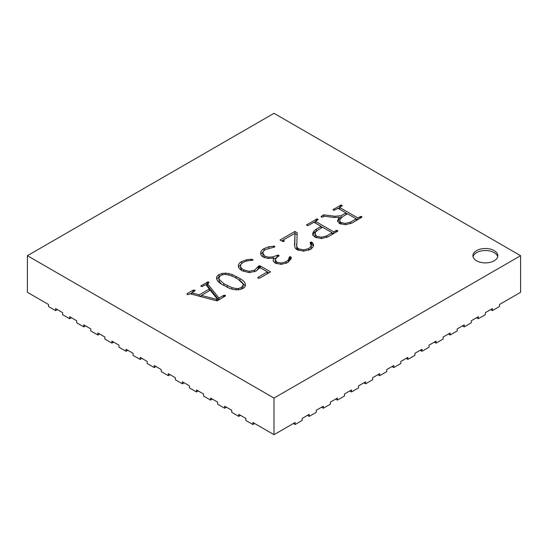 <?xml version="1.0" encoding="UTF-8"?>
<svg xmlns="http://www.w3.org/2000/svg" width="548" height="548" viewBox="0 0 548 548"><rect width="100%" height="100%" fill="white"/><g stroke="black" fill="none" stroke-linecap="round" stroke-linejoin="round"><path stroke-width="0.82" d="M520.6 292.303L520.6 255.697L274 398.067L274 434.68L295.139 422.474L295.139 424.508L302.181 420.439L302.181 418.405L309.23 414.343L309.23 416.37L316.271 412.308L316.271 410.274L323.32 406.205L323.32 408.239L330.369 404.171L330.369 402.136L337.41 398.067L337.41 400.102L344.459 396.033L344.459 393.998L351.501 389.929L351.501 391.964L358.55 387.902L358.55 385.867L365.591 381.798L365.591 383.833L372.64 379.764L372.64 377.73L379.689 373.661L379.689 375.695L386.73 371.626L386.73 369.592L393.779 365.523L393.779 367.557L400.821 363.495L400.821 361.461L407.87 357.392L407.87 359.426L414.911 355.357L414.911 353.323L421.96 349.254L421.96 351.289L429.009 347.22L429.009 345.185L436.05 341.116L436.05 343.151L443.099 339.082L443.099 337.054L450.141 332.985L450.141 335.02L457.19 330.951L457.19 328.916L464.231 324.848L464.231 326.882L471.28 322.813L471.28 320.779L478.329 316.71L478.329 318.744L485.37 314.675L485.37 312.648L492.419 308.579L492.419 310.613L499.461 306.544L499.461 304.51L520.6 292.303M520.6 255.697L274 113.32L27.4 255.697L274 398.067M274 434.68L252.861 422.474L252.861 424.508L245.819 420.439L245.819 418.405L238.77 414.343L238.77 416.37L231.729 412.308L231.729 410.274L224.68 406.205L224.68 408.239L217.631 404.171L217.631 402.136L210.59 398.067L210.59 400.102L203.541 396.033L203.541 393.998L196.499 389.929L196.499 391.964L189.45 387.902L189.45 385.867L182.409 381.798L182.409 383.833L175.36 379.764L175.36 377.73L168.311 373.661L168.311 375.695L161.27 371.626L161.27 369.592L154.221 365.523L154.221 367.557L147.179 363.495L147.179 361.461L140.13 357.392L140.13 359.426L133.089 355.357L133.089 353.323L126.04 349.254L126.04 351.289L118.991 347.22L118.991 345.185L111.95 341.116L111.95 343.151L104.901 339.082L104.901 337.054L97.859 332.985L97.859 335.02L90.81 330.951L90.81 328.916L83.769 324.848L83.769 326.882L76.72 322.813L76.72 320.779L69.671 316.71L69.671 318.744L62.63 314.675L62.63 312.648L55.581 308.579L55.581 310.613L48.539 306.544L48.539 304.51L27.4 292.303L27.4 255.697M337.541 221.015L339.116 217.316L333.821 217.446L324.348 216.22L322.197 217.214L321.073 216.57L323.656 214.823L334.78 216.248L340.986 215.768L345.959 212.898L338.034 208.315L334.164 210.309L333.04 209.658L341.13 204.993L342.247 205.637L339.589 207.418L357.776 217.926L360.865 216.385L361.995 217.042L352.145 222.974L345.493 224.721L339.431 223.495L337.513 220.639M333.369 210.117L333.04 209.685M341.918 206.062L341.918 205.178L342.247 205.637M361.666 216.576L361.995 217.042M321.395 217.029L321.073 216.611M316.326 229.112L321.08 226.365L313.929 222.235L308.64 225.283L307.654 225.612L306.538 224.968L317.025 218.905L318.148 219.556L315.484 221.337L333.677 231.838L336.767 230.304L337.897 230.955L328.451 236.654L321.45 238.544L315.093 237.174L313.066 235.27L312.757 233.297L314.059 230.818L316.326 229.112L316.326 231.133M306.853 225.42L306.538 225.002M317.819 219.974L317.819 219.09L318.148 219.556M337.561 230.496L337.897 230.955M312.689 233.852L312.757 234.434M295.016 233.311L283.145 240.01L284.323 240.942L284.001 241.401L282.206 241.264L280.035 240.01L294.879 231.434L297.187 232.77L296.769 246.251L297.386 247.812L298.544 248.813L303.578 249.902L308.88 248.58L311.257 245.881L310.113 242.6L311.202 242.004L311.922 242.168L313.34 244.093L313.552 245.223L313.059 246.97L310.469 249.456L303.585 251.142L297.037 249.737L295.461 248.429L294.721 246.655L295.016 233.311L294.536 245.155M284.323 240.99L284.001 241.401M310.401 243.086L310.113 242.682M294.529 243.682L294.536 244.203M262.876 252.991L264.773 256.156L268.308 257.183L272.883 256.909L277.987 255.08L278.795 255.272L279.131 255.731L277.329 257.005L275.165 259.704L276.726 262.156L281.145 263.081L286.118 261.718L288.495 259.718L289.399 256.861L290.851 256.848L291.303 257.786L291.118 258.834L287.659 262.622L281.158 264.369L275.151 263.04L273.144 260.848L273.589 258.046L267.794 258.416L263.266 257.081C261.437 256.026 260.56 254.662 260.649 252.998C260.732 251.333 261.889 249.854 264.115 248.573L269.02 246.703L274.562 246.189L274.582 247.018L265.657 249.477C263.889 250.498 262.965 251.669 262.876 252.991L262.869 255.265L263.622 257.272M274.863 246.634L274.582 247.018M278.795 256.176L278.795 255.272L279.131 255.731M275.165 259.704L275.665 263.314M289.152 259.985L289.125 257.615M238.366 266.04C238.318 264.328 239.387 262.848 241.572 261.588L246.703 259.738L250.963 259.218L252.998 259.841L251.738 260.458C248.196 260.54 245.346 261.204 243.189 262.444C241.415 263.472 240.551 264.67 240.599 266.04C240.654 267.41 241.682 268.678 243.702 269.842L249.361 271.37L254.738 270.054L258.766 265.931L260.348 265.992L270.548 271.877L259.903 278.021L258.101 278.158L257.786 277.706L258.348 277.13L267.438 271.877L259.896 267.527L256.142 271.041L249.319 272.651L242.072 270.698C239.647 269.301 238.414 267.746 238.366 266.04L238.366 265.931M252.998 259.875L252.717 260.266M240.599 267.849L240.599 265.931L240.599 268.075L241.963 270.637M258.101 278.158L257.786 277.754M216.631 278.589C216.344 277.021 217.138 275.692 219.015 274.61L222.098 273.445L225.618 273.151L228.715 273.589L232.064 274.473L239.935 278.528C243.237 280.439 245.059 282.391 245.394 284.398C245.682 285.988 244.888 287.323 243.017 288.399L239.921 289.57L236.407 289.865L233.284 289.413L229.941 288.549L222.077 284.467C218.782 282.569 216.967 280.61 216.631 278.589L216.576 277.98M245.394 285.611L245.449 285.022M191.663 292.824L199.253 294.817L209.322 289.002L205.856 284.631L202 286.611L200.876 285.967L207.952 281.884L209.069 282.528L207.507 283.679L218.947 298.078L223.433 295.488L224.42 295.16L225.55 295.817L217.152 300.907L190.012 293.776L188.08 294.646L187.279 294.454L186.964 294.002L187.512 293.42L192.958 290.282L194.746 290.145L195.081 290.604L194.513 291.18L191.663 292.824L191.663 294.214M201.198 286.419L200.876 286.001M208.74 282.953L208.74 282.069L209.069 282.528M225.221 295.351L225.55 295.817M187.279 294.454L186.964 294.036M194.746 291.029L194.746 290.145L195.081 290.604M476.561 260.779A12.453 7.193 0 0 0 490.138 262.341A12.453 7.193 0 0 0 497.824 255.697A12.453 7.193 0 0 0 485.37 248.504A12.453 7.193 0 0 0 472.917 255.697A12.453 7.193 0 0 0 476.561 260.779M490.659 309.593L492.419 310.613M476.561 317.73L478.329 318.744M462.471 325.868L464.231 326.882M448.38 333.999L450.141 335.02M434.29 342.137L436.05 343.151M420.2 350.275L421.96 351.289M406.109 358.406L407.87 359.426M392.019 366.544L393.779 367.557M377.921 374.681L379.689 375.695M363.831 382.812L365.591 383.833M349.74 390.95L351.501 391.964M335.65 399.088L337.41 400.102M321.56 407.219L323.32 408.239M307.469 415.357L309.23 416.37M293.379 423.494L295.139 424.508M252.861 424.508L254.621 423.494M238.77 416.37L240.531 415.357M224.68 408.239L226.44 407.219M210.59 400.102L212.35 399.088M196.499 391.964L198.26 390.95M182.409 383.833L184.169 382.812M168.311 375.695L170.079 374.681M154.221 367.557L155.981 366.544M140.13 359.426L141.891 358.406M126.04 351.289L127.8 350.275M111.95 343.151L113.71 342.137M97.859 335.02L99.62 333.999M83.769 326.882L85.529 325.868M69.671 318.744L71.439 317.73M55.581 310.613L57.341 309.593M340.986 215.768L340.986 217.803L341.534 217.488M345.959 212.898L345.959 214.693M339.116 218.104L340.986 217.803M323.656 214.823L323.656 216.618M339.116 217.316L339.116 219.351L337.705 221.625M357.776 217.926L357.776 219.721M339.589 207.418L339.589 209.22M345.959 213.138L347.309 213.912M356.221 219.063L357.57 219.837M338.239 208.439L339.589 207.658M321.08 226.365L321.08 228.16M312.757 235.332L314.059 232.852L316.326 231.146M333.677 231.838L333.677 233.633M315.484 221.337L315.484 223.132M321.08 226.598L322.43 227.379M332.122 232.975L333.472 233.756M314.134 222.351L315.484 221.577M310.463 244.223L311.922 244.203L313.381 246.244M310.284 249.559L311.257 247.915L311.353 245.161M296.626 243.805L296.769 248.285L297.489 249.977M294.879 231.434L294.879 233.229M295.016 233.544L297.037 234.715M281.795 241.024L283.145 240.25M283.145 240.01L283.145 241.586M273.178 260.93L273.589 258.046M289.125 259.149L290.132 258.718L291.05 259.04M287.769 262.561L289.132 259.663M273.589 258.779L276.103 257.903M273.671 245.99L273.671 247.237M260.773 254.231L264.095 250.614L264.115 248.573M267.438 271.877L267.438 273.671M267.438 272.116L268.787 272.897M258.224 266.581L258.224 268.616L258.766 267.965L260.348 268.027M256.478 270.835L258.224 268.616M238.51 266.945L241.702 263.547M240.593 280.96L245.292 285.988M232.064 274.473L232.064 276.041M225.618 273.151L225.618 274.445M216.734 279.048L219.385 276.439M199.253 294.817L199.253 296.208M190.293 293.851L191.663 293.064M218.947 298.078L218.947 299.872M207.507 283.679L207.507 285.714L218.816 299.948M205.986 284.796L207.952 283.919M209.322 289.002L209.322 290.796M200.02 296.406L201.39 295.619M497.7 256.711A12.453 7.193 0 0 0 485.37 250.539A12.453 7.193 0 0 0 473.04 256.711M339.801 223.091L339.801 221.056L341.062 222.632L345.493 223.426L350.61 222.063L356.221 218.823L347.514 213.795L343.356 216.2L340.459 218.707L339.746 220.618L340.137 223.851M314.929 233.818L316.648 236.277L321.423 237.27L326.724 235.852L332.122 232.736L322.635 227.262L317.806 230.05L315.395 232.304L314.929 235.846L315.579 237.435M218.803 277.932L219.173 279.329L223.851 283.7L231.866 287.632L236.229 288.556L238.496 288.501L241.442 287.515L243.23 285.07L242.867 283.686L238.181 279.316L234.811 277.37L230.167 275.384L225.81 274.466L223.55 274.521L220.57 275.507L218.803 277.932L219.173 281.364L221.502 284.131M242.648 288.604L243.23 285.07M356.221 218.823L356.221 220.618M332.122 232.736L332.122 234.53M241.442 287.515L241.442 289.132M238.496 288.501L238.496 289.796M236.229 288.556L236.229 289.858M201.39 295.379L216.672 299.393L217.289 299.037L210.302 290.235L201.39 295.379L201.39 296.769M216.672 299.393L216.672 300.784M217.289 299.037L217.289 300.831M334.78 216.248L334.78 217.488M321.628 215.994L321.628 217.131M360.865 216.385L360.865 217.94M359.878 216.713L359.878 218.508M341.13 204.993L341.13 206.528M340.13 205.308L340.13 207.11M333.602 209.083L333.602 210.22M314.059 230.818L314.059 232.852M336.767 230.304L336.767 231.852M335.773 230.626L335.773 232.421M317.025 218.905L317.025 220.447M316.032 219.227L316.032 221.022M307.086 224.385L307.086 225.529M313.34 244.093L313.34 246.127M311.922 242.168L311.922 244.203M311.202 242.004L311.202 244.038M310.463 242.189L310.463 243.148M311.257 245.881L311.257 247.915M308.88 248.58L308.88 250.217M303.578 249.902L303.578 251.142M298.544 248.813L298.544 250.422M297.386 247.812L297.386 249.847M296.769 246.251L296.769 248.285M283.761 240.367L283.761 241.504M290.851 256.848L290.851 258.882M290.132 256.683L290.132 258.718M289.399 256.861L289.399 258.896M288.495 259.718L288.495 261.752M286.118 261.718L286.118 263.382M281.145 263.081L281.145 264.369M276.726 262.156L276.726 263.752M277.987 255.08L277.987 256.642M276.987 255.416L276.987 257.218M272.883 256.909L272.883 258.19M268.308 257.183L268.308 258.471M264.773 256.156L264.773 257.759M274.562 246.189L274.562 247.025M269.02 246.703L269.02 248.066M258.348 277.13L258.348 278.268M260.348 265.992L260.348 267.787M259.526 265.746L259.526 267.78M258.766 265.931L258.766 267.965M254.738 270.054L254.738 271.719M249.361 271.37L249.361 272.651M243.702 269.842L243.702 271.507M252.655 259.396L252.655 260.3M250.963 259.218L250.963 260.485M246.703 259.738L246.703 261.074M241.572 261.588L241.572 263.622M239.935 278.528L239.935 280.446M236.147 276.343L236.147 278.137M228.715 273.589L228.715 274.986M222.098 273.445L222.098 274.843M219.015 274.61L219.015 276.644M193.958 289.961L193.958 291.495M192.958 290.282L192.958 292.077M187.512 293.42L187.512 294.564M224.42 295.16L224.42 296.715M223.433 295.488L223.433 297.283M207.952 281.884L207.952 283.419M206.952 282.199L206.952 284.234M201.431 285.392L201.431 286.529M350.61 222.063L350.61 223.721M345.493 223.426L345.493 224.721M341.062 222.632L341.062 224.194M326.724 235.852L326.724 237.496M321.423 237.27L321.423 238.544M316.648 236.277L316.648 237.887M315.093 234.606L315.093 236.64M227.221 285.645L227.221 287.392M231.866 287.632L231.866 289.097M223.851 283.7L223.851 285.494M219.173 279.329L219.173 281.364"/></g></svg>
